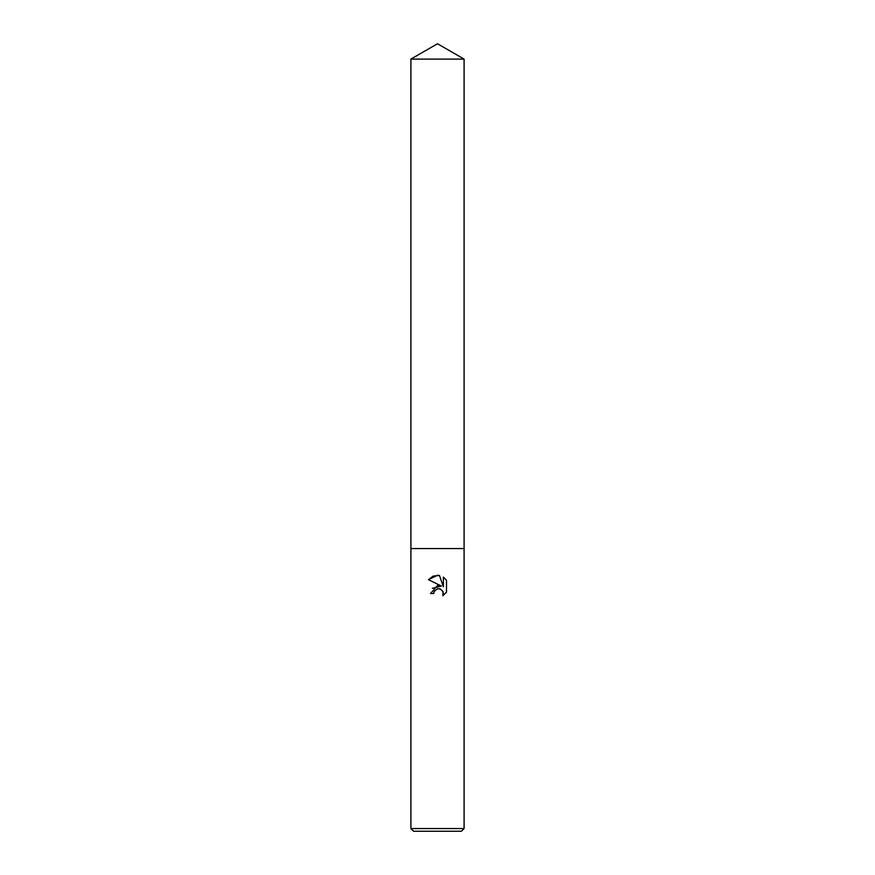 <?xml version="1.0" encoding="UTF-8"?>
<svg xmlns="http://www.w3.org/2000/svg" width="875" height="875" viewBox="0 0 875 875"><rect width="100%" height="100%" fill="white"/><g stroke="black" fill="none" stroke-linecap="round" stroke-linejoin="round"><path stroke-width="1.31" d="M433.716 593.534L430.533 593.534L437.5 585.583L441.361 586.042L428.498 579.709L437.5 575.269L439.458 575.477L443.384 586.786L443.384 577.106L446.502 580.256L446.502 592.211L442.881 595.678L443.023 591.653L440.409 589.039L437.5 588.788L434.23 591.347L433.716 593.534L434.044 591.762M437.5 828.559L464.089 828.559L464.089 59.095L410.911 59.095L410.911 548.559L464.089 548.559L410.911 548.559L410.911 828.559L437.5 828.559M410.911 828.559L413.602 831.25L461.398 831.25L464.089 828.559M442.597 590.855L443.395 593.512L442.881 595.678L446.502 592.2M441.361 586.042L432.425 588.328M434.23 591.347L437.38 588.82M439.031 588.689L439.983 588.886M446.502 580.256L443.384 577.106M439.458 575.477L433.147 576.089L428.498 579.709M410.911 59.095L437.5 43.75L464.089 59.095"/></g></svg>
